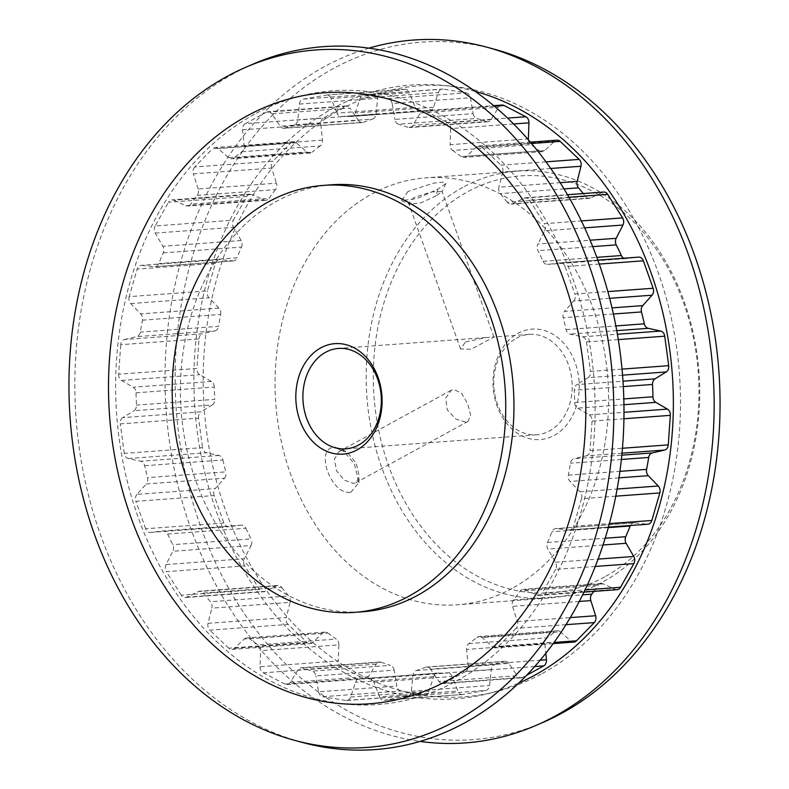 <?xml version="1.0" encoding="UTF-8"?>
<svg xmlns="http://www.w3.org/2000/svg" width="789" height="789" viewBox="0 0 789 789"><rect width="100%" height="100%" fill="white"/><g stroke="black" fill="none" stroke-linecap="round" stroke-linejoin="round"><path stroke-width="0.59" stroke-dasharray="3.94 2.96" d="M350.839 492.277L358.877 482.562L354.458 463.971L342.179 449.227L334.753 447.146C314.012 447.757 331.035 495.67 350.839 492.277M341.785 450.775L347.249 452.294L356.174 463.104L359.34 476.448L356.017 482.651L353.403 483.391L344.31 480.176L336.4 470.55L334.467 459.09L339.033 451.594L341.785 450.775L334.753 447.146M407.982 191.451L401.621 200.633L417.115 198.483L437.737 189.252L445.864 183.512L443.171 182.091L433.546 183.127L407.982 191.451M436.209 195.83L421.237 202.734L409.728 204.371L408.722 203.384L414.018 197.467L431.849 191.875L442.067 191.5L436.209 195.83L437.737 189.252M534.725 666.527L465.5 671.626A6.046 4.695 -94.2 0 0 468.183 665.512L466.565 649.436A6.046 4.695 85.8 0 1 468.804 643.607A281.515 218.967 -94.2 0 0 476.921 637.394A6.046 4.695 85.8 0 1 477.542 636.97A6.046 4.695 85.8 0 1 479.081 636.516A6.046 4.695 85.8 0 1 482.069 637.581L560.318 631.811L570.93 641.003L492.671 646.773L482.069 637.581M560.318 631.811A6.046 4.695 -94.2 0 0 557.34 630.746A6.046 4.695 -94.2 0 0 555.801 631.21A6.046 4.695 -94.2 0 0 555.18 631.624L476.921 637.394M565.989 624.681L516.036 628.36A6.046 4.695 -94.2 0 0 517.367 621.505L512.574 606.366A6.046 4.695 85.8 0 1 513.531 599.936A281.515 218.967 -94.2 0 0 520.04 591.178A6.046 4.695 85.8 0 1 521.588 589.768A6.046 4.695 85.8 0 1 523.127 589.304A6.046 4.695 85.8 0 1 524.991 589.649L603.25 583.88L615.252 589.334L536.993 595.093L524.991 589.649M603.25 583.88A6.046 4.695 -94.2 0 0 601.386 583.535A6.046 4.695 -94.2 0 0 599.847 583.998A6.046 4.695 -94.2 0 0 598.289 585.408L520.04 591.178M595.281 566.453L555.614 569.382A6.046 4.695 -94.2 0 0 555.505 562.241L547.862 549.065A6.046 4.695 85.8 0 1 547.477 542.477A281.515 218.967 -94.2 0 0 551.935 531.766A6.046 4.695 85.8 0 1 554.164 529.084A6.046 4.695 85.8 0 1 555.703 528.62A6.046 4.695 85.8 0 1 556.363 528.63L634.622 522.87L647.197 524.202L568.938 529.971L556.363 528.63M634.622 522.87A6.046 4.695 -94.2 0 0 633.961 522.86A6.046 4.695 -94.2 0 0 632.423 523.314A6.046 4.695 -94.2 0 0 630.411 525.494M615.785 496.173L581.552 498.697A6.046 4.695 -94.2 0 0 580.004 491.764L570.033 481.448A6.046 4.695 85.8 0 1 568.336 475.146A281.515 218.967 -94.2 0 0 570.427 463.222A6.046 4.695 85.8 0 1 573.061 459.07A6.046 4.695 85.8 0 1 574.037 458.695L621.831 455.174M302.828 667.997L381.077 662.227A6.046 4.695 -94.2 0 0 379.509 662.01A6.046 4.695 -94.2 0 0 377.97 662.464A6.046 4.695 -94.2 0 0 376.225 664.17L368.542 676.587A6.046 4.695 85.8 0 1 366.796 678.293A6.046 4.695 85.8 0 1 365.258 678.757A6.046 4.695 85.8 0 1 363.196 678.313L284.937 684.083A6.046 4.695 -94.2 0 0 286.999 684.517A6.046 4.695 -94.2 0 0 288.537 684.063A6.046 4.695 -94.2 0 0 290.283 682.357L297.966 669.94A6.046 4.695 85.8 0 1 299.712 668.234A6.046 4.695 85.8 0 1 301.25 667.78A6.046 4.695 85.8 0 1 302.828 667.997A281.515 218.967 -94.2 0 0 312.207 671.133A6.046 4.695 85.8 0 1 315.876 675.926L394.135 670.157L396.837 686.045L318.578 691.805L315.876 675.926M290.776 142.987A6.046 4.695 85.8 0 1 291.812 142.188A6.046 4.695 85.8 0 1 293.35 141.734A6.046 4.695 85.8 0 1 296.329 142.799L306.931 151.991A6.046 4.695 -94.2 0 0 309.919 153.056A6.046 4.695 -94.2 0 0 312.079 152.178L233.82 157.948A6.046 4.695 85.8 0 1 231.66 158.826A6.046 4.695 85.8 0 1 228.682 157.761L218.07 148.559A6.046 4.695 -94.2 0 0 215.091 147.494A6.046 4.695 -94.2 0 0 213.553 147.957A6.046 4.695 -94.2 0 0 212.517 148.746L290.776 142.987L272.964 161.203L194.715 166.972L212.517 148.746M246.73 196.5A6.046 4.695 85.8 0 1 248.604 194.587A6.046 4.695 85.8 0 1 250.143 194.124A6.046 4.695 85.8 0 1 252.007 194.469L173.748 200.238A6.046 4.695 -94.2 0 0 171.884 199.893A6.046 4.695 -94.2 0 0 170.345 200.357A6.046 4.695 -94.2 0 0 168.481 202.27L246.73 196.5L233.386 220.19L155.127 225.96L168.481 202.27M215.427 263.339A6.046 4.695 85.8 0 1 217.863 260.054A6.046 4.695 85.8 0 1 219.401 259.591A6.046 4.695 85.8 0 1 220.062 259.601L141.803 265.37A6.046 4.695 -94.2 0 0 141.142 265.36A6.046 4.695 -94.2 0 0 139.614 265.824A6.046 4.695 -94.2 0 0 137.168 269.098L215.427 263.339L207.448 290.875L129.189 296.644L137.168 269.098M198.996 338.925A6.046 4.695 85.8 0 1 201.698 334.122A6.046 4.695 85.8 0 1 202.674 333.747L124.415 339.517A6.046 4.695 -94.2 0 0 123.439 339.891A6.046 4.695 -94.2 0 0 120.737 344.694L198.996 338.925L196.925 368.453L118.666 374.213L120.737 344.694M550.722 168.471L502.711 172.012A6.046 4.695 -94.2 0 0 502.494 167.643A6.046 4.695 -94.2 0 0 500.936 165.167L545.968 161.853M513.59 123.962L450.687 128.607A6.046 4.695 -94.2 0 0 450.253 125.767A6.046 4.695 -94.2 0 0 447.6 122.522L507.583 118.094M416.345 670.522L494.604 664.752A6.046 4.695 -94.2 0 0 493.924 665.048A6.046 4.695 -94.2 0 0 491.241 669.585L489.574 685.493A6.046 4.695 85.8 0 1 485.718 690.454L407.459 696.223A6.046 4.695 -94.2 0 0 411.325 691.263L412.982 675.354A6.046 4.695 85.8 0 1 415.675 670.808A6.046 4.695 85.8 0 1 416.345 670.522A281.515 218.967 -94.2 0 0 425.518 667.277A6.046 4.695 85.8 0 1 426.583 667.04A6.046 4.695 85.8 0 1 430.498 669.161L508.757 663.391L517.249 675.709L438.99 681.479L430.498 669.161M359.735 678.846L437.994 673.076A6.046 4.695 -94.2 0 0 437.639 673.086A6.046 4.695 -94.2 0 0 436.1 673.54A6.046 4.695 -94.2 0 0 433.733 676.587L428.9 691.243A6.046 4.695 85.8 0 1 424.995 694.734A6.046 4.695 85.8 0 1 424.137 694.705L345.878 700.464A6.046 4.695 -94.2 0 0 346.736 700.504A6.046 4.695 -94.2 0 0 350.641 697.003L355.484 682.347A6.046 4.695 85.8 0 1 357.841 679.309A6.046 4.695 85.8 0 1 359.38 678.846A6.046 4.695 85.8 0 1 359.735 678.846A281.515 218.967 -94.2 0 0 369.341 678.787A6.046 4.695 85.8 0 1 373.818 682.238L452.077 676.479L457.867 691.065L379.608 696.835L373.818 682.238M249.492 638.735L327.751 632.965A6.046 4.695 -94.2 0 0 325.038 632.117A6.046 4.695 -94.2 0 0 323.5 632.571A6.046 4.695 -94.2 0 0 322.622 633.212L312.622 642.532A6.046 4.695 85.8 0 1 310.205 643.627A6.046 4.695 85.8 0 1 307.059 642.404L228.8 648.173A6.046 4.695 -94.2 0 0 231.946 649.396A6.046 4.695 -94.2 0 0 234.363 648.302L244.363 638.982A6.046 4.695 85.8 0 1 245.241 638.34A6.046 4.695 85.8 0 1 246.779 637.887A6.046 4.695 85.8 0 1 249.492 638.735A281.515 218.967 -94.2 0 0 258.013 644.85A6.046 4.695 85.8 0 1 260.626 650.649L338.885 644.889L338.313 660.965L260.054 666.735L260.626 650.649M554.282 435.36A55.378 43.07 -94.2 0 0 575.26 362.94A55.378 43.07 -94.2 0 0 517.959 333.343A55.378 43.07 -94.2 0 0 496.981 405.753A55.378 43.07 -94.2 0 0 554.282 435.36M516.45 338.205A50.338 39.154 85.8 0 1 529.261 334.378A50.338 39.154 85.8 0 1 570.822 373.246A50.338 39.154 85.8 0 1 549.479 430.952A50.338 39.154 85.8 0 1 536.668 434.788A50.338 39.154 85.8 0 1 495.107 395.91A50.338 39.154 85.8 0 1 516.45 338.205M604.68 576.887A209.026 162.573 85.8 0 1 388.385 465.135A209.026 162.573 85.8 0 1 467.561 191.816A209.026 162.573 85.8 0 1 683.846 303.558A209.026 162.573 85.8 0 1 604.68 576.887M462.758 187.407A214.056 166.489 -94.2 0 0 371.974 432.757A214.056 166.489 -94.2 0 0 548.7 598.062A214.056 166.489 -94.2 0 0 603.171 581.749A214.056 166.489 -94.2 0 0 693.955 336.4A214.056 166.489 -94.2 0 0 517.229 171.105A214.056 166.489 -94.2 0 0 462.758 187.407M465.471 341.962L485.866 337.574L493.894 337.061L471.151 349.261L460.549 348.935L465.471 341.962M465.579 422.036L455.805 419.077L447.294 409.895L445.746 398.198L451.121 390.289L453.961 389.431L461.723 393.494L467.769 403.998L470.638 415.004L468.104 421.356L465.579 422.036M331.429 184.794A214.056 166.489 -94.2 0 0 276.959 201.096A214.056 166.489 -94.2 0 0 186.184 446.456A214.056 166.489 -94.2 0 0 362.901 611.751M512.041 588.466A214.056 166.489 85.8 0 1 457.571 604.778A214.056 166.489 85.8 0 1 280.845 439.473A214.056 166.489 85.8 0 1 371.619 194.124A214.056 166.489 85.8 0 1 426.099 177.821A214.056 166.489 85.8 0 1 602.816 343.116A214.056 166.489 85.8 0 1 512.041 588.466M494.161 49.165A349.675 271.978 -94.2 0 0 332.919 68.771A349.675 271.978 -94.2 0 0 196.402 514.043A349.675 271.978 -94.2 0 0 543.759 722.063M368.956 48.159A352.397 274.099 -94.2 0 0 324.003 66.858A352.397 274.099 -94.2 0 0 169.527 442.126A352.397 274.099 -94.2 0 0 420.044 741.413M475.136 91.366A307.69 239.323 -94.2 0 0 332.702 108.478A307.69 239.323 -94.2 0 0 212.685 500.611A307.69 239.323 -94.2 0 0 518.748 683.106M254.452 114.247A307.69 239.323 -94.2 0 0 137.907 516.598A307.69 239.323 -94.2 0 0 456.298 681.094A307.69 239.323 -94.2 0 0 572.844 278.744A307.69 239.323 -94.2 0 0 254.452 114.247M252.519 64.343A352.397 274.099 -94.2 0 0 233.83 73.505A352.397 274.099 -94.2 0 0 77.204 431.218A352.397 274.099 -94.2 0 0 302.503 742.479M542.309 673.451A306.319 238.258 -94.2 0 0 658.332 272.905A306.319 238.258 -94.2 0 0 341.361 109.138A306.319 238.258 -94.2 0 0 225.338 509.694A306.319 238.258 -94.2 0 0 542.309 673.451M327.751 632.965A281.515 218.967 -94.2 0 0 336.272 639.08L258.013 644.85M129.189 296.644A6.046 4.695 -94.2 0 0 130.737 303.568L140.708 313.884A6.046 4.695 85.8 0 1 142.415 320.186A281.515 218.967 -94.2 0 0 140.314 332.11A6.046 4.695 85.8 0 1 136.704 336.647L214.963 330.877L202.674 333.747M142.415 320.186L220.664 314.426A281.515 218.967 -94.2 0 0 218.573 326.34L140.314 332.11M381.077 662.227A281.515 218.967 -94.2 0 0 390.466 665.364L312.207 671.133M494.308 106.209L425.804 111.259A6.046 4.695 -94.2 0 0 423.742 110.815A6.046 4.695 -94.2 0 0 420.458 112.985L412.775 125.392A6.046 4.695 85.8 0 1 409.491 127.562A6.046 4.695 85.8 0 1 407.923 127.335L486.172 121.575A281.515 218.967 -94.2 0 0 476.793 118.439L398.534 124.198A6.046 4.695 85.8 0 1 394.865 119.405L473.124 113.646L470.422 97.757L392.163 103.527L394.865 119.405M407.923 127.335A281.515 218.967 -94.2 0 0 398.534 124.198M203.384 593.042L281.643 587.272A6.046 4.695 -94.2 0 0 277.935 585.438A6.046 4.695 -94.2 0 0 276.584 585.803L264.946 591.395A6.046 4.695 85.8 0 1 263.595 591.76A6.046 4.695 85.8 0 1 259.542 589.432L181.283 595.192A6.046 4.695 -94.2 0 0 185.336 597.529A6.046 4.695 -94.2 0 0 186.687 597.165L198.325 591.572A6.046 4.695 85.8 0 1 199.676 591.208A6.046 4.695 85.8 0 1 203.384 593.042A281.515 218.967 -94.2 0 0 210.456 601.721A6.046 4.695 85.8 0 1 211.837 608.132L290.096 602.372L286.289 617.56L208.03 623.33L211.837 608.132M281.643 587.272A281.515 218.967 -94.2 0 0 288.715 595.951L210.456 601.721M144.663 465.737L222.922 459.967A6.046 4.695 -94.2 0 0 219.026 455.48L206.55 452.748A6.046 4.695 85.8 0 1 202.536 447.619L124.277 453.389A6.046 4.695 -94.2 0 0 128.291 458.517L140.767 461.249A6.046 4.695 85.8 0 1 144.663 465.737A281.515 218.967 -94.2 0 0 147.543 477.631A6.046 4.695 85.8 0 1 146.261 483.953L224.51 478.183L215.219 488.608L136.961 494.378L146.261 483.953M222.922 459.967A281.515 218.967 -94.2 0 0 225.802 471.861L147.543 477.631M568.918 197.23L529.458 200.14A6.046 4.695 -94.2 0 0 525.405 197.812A6.046 4.695 -94.2 0 0 524.054 198.177L512.416 203.769A6.046 4.695 85.8 0 1 511.065 204.124A6.046 4.695 85.8 0 1 507.357 202.3L585.616 196.53A281.515 218.967 -94.2 0 0 583.258 193.552M507.357 202.3A281.515 218.967 -94.2 0 0 500.285 193.621A6.046 4.695 85.8 0 1 498.904 187.2L560.18 182.683M593.92 591.385A281.515 218.967 -94.2 0 0 598.289 585.408M372.655 119.05A6.046 4.695 -94.2 0 0 376.018 114.218L377.675 98.309A6.046 4.695 85.8 0 1 381.541 93.349L303.282 99.118A6.046 4.695 -94.2 0 0 299.425 104.079L297.759 119.977A6.046 4.695 85.8 0 1 294.396 124.82L372.655 119.05A281.515 218.967 -94.2 0 0 363.482 122.295L285.224 128.065A6.046 4.695 85.8 0 1 284.158 128.301A6.046 4.695 85.8 0 1 280.243 126.181L358.502 120.411L350.01 108.093L271.751 113.863L280.243 126.181M294.396 124.82A281.515 218.967 -94.2 0 0 285.224 128.065M241.947 151.735L320.196 145.965A6.046 4.695 -94.2 0 0 322.435 140.126L320.817 124.06A6.046 4.695 85.8 0 1 323.5 117.946L245.241 123.715A6.046 4.695 -94.2 0 0 242.558 129.83L244.176 145.896A6.046 4.695 85.8 0 1 241.947 151.735A281.515 218.967 -94.2 0 0 233.82 157.948M320.196 145.965A281.515 218.967 -94.2 0 0 312.079 152.178M494.604 664.752A281.515 218.967 -94.2 0 0 503.776 661.507L425.518 667.277M118.666 374.213A6.046 4.695 -94.2 0 0 121.545 380.456L133.173 387.212A6.046 4.695 85.8 0 1 136.063 392.794A281.515 218.967 -94.2 0 0 136.467 405.122A6.046 4.695 85.8 0 1 133.933 410.744L212.192 404.974L201.017 411.858L122.759 417.628L133.933 410.744M136.063 392.794L214.322 387.024A281.515 218.967 -94.2 0 0 214.726 399.352L136.467 405.122M618.29 339.605L586.464 341.953A6.046 4.695 -94.2 0 0 582.45 336.824L569.974 334.092A6.046 4.695 85.8 0 1 566.078 329.605A281.515 218.967 -94.2 0 0 563.198 317.711A6.046 4.695 85.8 0 1 564.49 311.389L612.017 307.888M155.127 225.96A6.046 4.695 -94.2 0 0 155.236 233.09L162.889 246.267A6.046 4.695 85.8 0 1 163.264 252.865A281.515 218.967 -94.2 0 0 158.816 263.565A6.046 4.695 85.8 0 1 155.038 266.712A6.046 4.695 85.8 0 1 154.378 266.702L232.637 260.932L220.062 259.601M163.264 252.865L241.523 247.095A281.515 218.967 -94.2 0 0 237.065 257.796L158.816 263.565M437.994 673.076A281.515 218.967 -94.2 0 0 447.6 673.017L369.341 678.787M623.931 418.772L592.075 421.119A6.046 4.695 -94.2 0 0 589.196 414.876L577.578 408.13A6.046 4.695 85.8 0 1 574.678 402.538A281.515 218.967 -94.2 0 0 574.274 390.21A6.046 4.695 85.8 0 1 576.808 384.598L622.994 381.195M531.52 143.509L481.941 147.158A6.046 4.695 -94.2 0 0 478.795 145.945A6.046 4.695 -94.2 0 0 476.378 147.04L466.378 156.36A6.046 4.695 85.8 0 1 463.962 157.455A6.046 4.695 85.8 0 1 461.249 156.607L539.508 150.837A281.515 218.967 -94.2 0 0 530.987 144.722L452.728 150.492A6.046 4.695 85.8 0 1 450.115 144.683L527.614 138.972M461.249 156.607A281.515 218.967 -94.2 0 0 452.728 150.492M429.265 110.726A6.046 4.695 -94.2 0 0 429.62 110.716A6.046 4.695 -94.2 0 0 433.516 107.225L438.359 92.56A6.046 4.695 85.8 0 1 442.264 89.068A6.046 4.695 85.8 0 1 443.122 89.098L364.863 94.867A6.046 4.695 -94.2 0 0 364.005 94.828A6.046 4.695 -94.2 0 0 360.1 98.329L355.267 112.985A6.046 4.695 85.8 0 1 351.361 116.486A6.046 4.695 85.8 0 1 351.006 116.496L429.265 110.726A281.515 218.967 -94.2 0 0 419.659 110.785L341.4 116.555A6.046 4.695 85.8 0 1 336.923 113.093L415.182 107.324L409.392 92.737L331.133 98.497L336.923 113.093M351.006 116.496A281.515 218.967 -94.2 0 0 341.4 116.555M197.22 195.406L275.469 189.636A6.046 4.695 -94.2 0 0 276.426 183.206L198.177 188.975A6.046 4.695 85.8 0 1 197.22 195.406A281.515 218.967 -94.2 0 0 190.711 204.164A6.046 4.695 85.8 0 1 187.614 206.037A6.046 4.695 85.8 0 1 185.75 205.692L264.009 199.923L252.007 194.469M275.469 189.636A281.515 218.967 -94.2 0 0 268.96 198.394L190.711 204.164M167.623 534.035L245.882 528.265A6.046 4.695 -94.2 0 0 241.414 525.168A6.046 4.695 -94.2 0 0 241.247 525.188L228.771 526.667A6.046 4.695 85.8 0 1 228.603 526.677A6.046 4.695 85.8 0 1 223.889 522.989L145.64 528.758A6.046 4.695 -94.2 0 0 150.344 532.447A6.046 4.695 -94.2 0 0 150.512 532.437L162.998 530.948A6.046 4.695 85.8 0 1 163.155 530.938A6.046 4.695 85.8 0 1 167.623 534.035A281.515 218.967 -94.2 0 0 172.781 544.686A6.046 4.695 85.8 0 1 172.83 551.274L251.08 545.505L244.304 558.77L166.045 564.539L172.83 551.274M245.882 528.265A281.515 218.967 -94.2 0 0 251.04 538.917L172.781 544.686M468.804 643.607L547.053 637.837A281.515 218.967 -94.2 0 0 555.18 631.624M260.054 666.735A6.046 4.695 -94.2 0 0 263.141 672.82L341.4 667.05L363.196 678.313M284.937 684.083L263.141 672.82M318.578 691.805A6.046 4.695 -94.2 0 0 322.76 696.717L401.019 690.957L424.137 694.705M345.878 700.464L322.76 696.717M379.608 696.835A6.046 4.695 -94.2 0 0 384.233 700.287A6.046 4.695 -94.2 0 0 384.598 700.237L462.857 694.468L485.718 690.454M407.459 696.223L384.598 700.237M438.99 681.479A6.046 4.695 -94.2 0 0 442.905 683.599A6.046 4.695 -94.2 0 0 444.444 683.136L522.703 677.376L526.707 675.187M465.5 671.626L444.444 683.136M492.671 646.773A6.046 4.695 -94.2 0 0 495.65 647.838A6.046 4.695 -94.2 0 0 498.224 646.586L554.006 642.473M516.036 628.36L498.224 646.586M536.993 595.093A6.046 4.695 -94.2 0 0 538.857 595.439A6.046 4.695 -94.2 0 0 542.27 593.072L585.063 589.916M555.614 569.382L542.27 593.072M568.938 529.971A6.046 4.695 -94.2 0 0 569.599 529.981A6.046 4.695 -94.2 0 0 573.573 526.233L609.424 523.59M581.552 498.697L573.573 526.233M622.018 453.192L586.326 455.815L574.037 458.695M586.326 455.815A6.046 4.695 -94.2 0 0 590.004 450.637L622.462 448.251M592.075 421.119L590.004 450.637M622.551 375.16L587.983 377.704L576.808 384.598M587.983 377.704A6.046 4.695 -94.2 0 0 590.458 371.432L622.028 369.114M586.464 341.953L590.458 371.432M609.65 298.311L573.781 300.954L564.49 311.389M573.781 300.954A6.046 4.695 -94.2 0 0 574.875 294.021L607.846 291.585M599.245 264.068L565.111 266.583L574.875 294.021M565.111 266.583A6.046 4.695 -94.2 0 0 560.397 262.895A6.046 4.695 -94.2 0 0 560.229 262.905L547.753 264.384A6.046 4.695 85.8 0 1 547.586 264.404A6.046 4.695 85.8 0 1 543.118 261.307A281.515 218.967 -94.2 0 0 537.96 250.655A6.046 4.695 85.8 0 1 537.92 244.057L590.073 240.221M584.639 227.853L544.696 230.802L537.92 244.057M544.696 230.802A6.046 4.695 -94.2 0 0 544.341 223.662L581.375 220.94M529.458 200.14L544.341 223.662M502.711 172.012L498.904 187.2M481.941 147.158L500.936 165.167M450.687 128.607L450.115 144.683M425.804 111.259L447.6 122.522M392.163 103.527A6.046 4.695 -94.2 0 0 387.981 98.615L466.24 92.855L443.122 89.098M364.863 94.867L387.981 98.615M331.133 98.497A6.046 4.695 -94.2 0 0 326.508 95.055A6.046 4.695 -94.2 0 0 326.143 95.094L404.402 89.335L381.541 93.349M303.282 99.118L326.143 95.094M271.751 113.863A6.046 4.695 -94.2 0 0 267.836 111.732A6.046 4.695 -94.2 0 0 266.297 112.196L344.556 106.426L323.5 117.946M245.241 123.715L266.297 112.196M194.715 166.972A6.046 4.695 -94.2 0 0 193.374 173.836L271.633 168.067L276.426 183.206M198.177 188.975L193.374 173.836M173.748 200.238L185.75 205.692M141.803 265.37L154.378 266.702M124.415 339.517L136.704 336.647M122.759 417.628A6.046 4.695 -94.2 0 0 120.293 423.9L198.542 418.131L202.536 447.619M124.277 453.389L120.293 423.9M136.961 494.378A6.046 4.695 -94.2 0 0 135.866 501.321L214.125 495.551L223.889 522.989M145.64 528.758L135.866 501.321M166.045 564.539A6.046 4.695 -94.2 0 0 166.4 571.67L244.659 565.9L259.542 589.432M181.283 595.192L166.4 571.67M208.03 623.33A6.046 4.695 -94.2 0 0 209.815 630.164L288.064 624.405L307.059 642.404M228.8 648.173L209.815 630.164M288.064 624.405A6.046 4.695 85.8 0 1 286.289 617.56M290.096 602.372A6.046 4.695 -94.2 0 0 288.715 595.951M244.659 565.9A6.046 4.695 85.8 0 1 244.304 558.77M251.08 545.505A6.046 4.695 -94.2 0 0 251.04 538.917M214.125 495.551A6.046 4.695 85.8 0 1 215.219 488.608M224.51 478.183A6.046 4.695 -94.2 0 0 225.802 471.861M198.542 418.131A6.046 4.695 85.8 0 1 201.017 411.858M212.192 404.974A6.046 4.695 -94.2 0 0 214.726 399.352M214.322 387.024A6.046 4.695 -94.2 0 0 211.422 381.442L199.804 374.686A6.046 4.695 85.8 0 1 196.925 368.453M214.963 330.877A6.046 4.695 -94.2 0 0 218.573 326.34M220.664 314.426A6.046 4.695 -94.2 0 0 218.967 308.114L208.996 297.798A6.046 4.695 85.8 0 1 207.448 290.875M232.637 260.932A6.046 4.695 -94.2 0 0 233.297 260.952A6.046 4.695 -94.2 0 0 237.065 257.796M241.523 247.095A6.046 4.695 -94.2 0 0 241.138 240.507L233.495 227.331A6.046 4.695 85.8 0 1 233.386 220.19M264.009 199.923A6.046 4.695 -94.2 0 0 265.873 200.268A6.046 4.695 -94.2 0 0 268.96 198.394M271.633 168.067A6.046 4.695 85.8 0 1 272.964 161.203M344.556 106.426A6.046 4.695 85.8 0 1 346.095 105.973A6.046 4.695 85.8 0 1 350.01 108.093M358.502 120.411A6.046 4.695 -94.2 0 0 362.417 122.532A6.046 4.695 -94.2 0 0 363.482 122.295M404.402 89.335A6.046 4.695 85.8 0 1 404.767 89.285A6.046 4.695 85.8 0 1 409.392 92.737M415.182 107.324A6.046 4.695 -94.2 0 0 419.659 110.785M466.24 92.855A6.046 4.695 85.8 0 1 470.422 97.757M473.124 113.646A6.046 4.695 -94.2 0 0 476.793 118.439M486.172 121.575A6.046 4.695 -94.2 0 0 487.75 121.792A6.046 4.695 -94.2 0 0 491.034 119.632L498.717 107.215A6.046 4.695 85.8 0 1 502.001 105.055M528.393 139.87A6.046 4.695 -94.2 0 0 530.987 144.722M539.508 150.837A6.046 4.695 -94.2 0 0 542.221 151.685A6.046 4.695 -94.2 0 0 544.637 150.591L554.637 141.27A6.046 4.695 85.8 0 1 557.054 140.176M585.616 196.53A6.046 4.695 -94.2 0 0 589.324 198.364A6.046 4.695 -94.2 0 0 590.675 198L602.313 192.408A6.046 4.695 85.8 0 1 603.664 192.043M623.823 258.22A6.046 4.695 -94.2 0 0 625.845 258.634A6.046 4.695 -94.2 0 0 626.002 258.614L638.488 257.135M647.858 524.212A6.046 4.695 85.8 0 1 647.197 524.202M617.116 589.679A6.046 4.695 85.8 0 1 615.252 589.334M573.909 642.078A6.046 4.695 85.8 0 1 570.93 641.003M547.053 637.837A6.046 4.695 -94.2 0 0 544.824 643.676L545.801 653.331M522.703 677.376A6.046 4.695 85.8 0 1 521.164 677.83A6.046 4.695 85.8 0 1 517.249 675.709M508.757 663.391A6.046 4.695 -94.2 0 0 504.842 661.271A6.046 4.695 -94.2 0 0 503.776 661.507M462.857 694.468A6.046 4.695 85.8 0 1 462.492 694.517A6.046 4.695 85.8 0 1 457.867 691.065M452.077 676.479A6.046 4.695 -94.2 0 0 447.6 673.017M401.019 690.957A6.046 4.695 85.8 0 1 396.837 686.045M394.135 670.157A6.046 4.695 -94.2 0 0 390.466 665.364M341.4 667.05A6.046 4.695 85.8 0 1 338.313 660.965M338.885 644.889A6.046 4.695 -94.2 0 0 336.272 639.08M608.319 527.614L551.935 531.766M621.387 459.474L570.427 463.222M290.283 682.357L368.542 676.587M296.329 142.799L218.07 148.559M376.225 664.17L297.966 669.94M491.241 669.585L412.982 675.354M433.733 676.587L355.484 682.347M322.622 633.212L244.363 638.982M547.477 542.477L605.202 538.226M568.336 475.146L619.927 471.349M564.027 188.916L500.285 193.621M513.531 599.936L582.667 594.837M613.418 314.012L563.198 317.711M566.078 329.605L615.884 325.936M623.32 386.6L574.274 390.21M574.678 402.538L623.823 398.918M592.697 246.622L537.96 250.655M543.118 261.307L596.829 257.342M468.183 665.512L540.199 660.206M544.824 643.676L466.565 649.436M626.002 258.614L547.753 264.384M560.229 262.905L597.845 260.133L560.397 262.895M241.247 525.188L162.998 530.948M150.512 532.437L228.771 526.667M322.435 140.126L244.176 145.896M242.558 129.83L320.817 124.06M433.516 107.225L355.267 112.985M360.1 98.329L438.359 92.56M544.637 150.591L466.378 156.36M476.378 147.04L554.637 141.27M623.951 404.708L577.578 408.13M589.196 414.876L623.991 412.312M350.641 697.003L428.9 691.243M241.138 240.507L162.889 246.267M155.236 233.09L233.495 227.331M616.761 330.64L569.974 334.092M582.45 336.824L617.392 334.24M211.422 381.442L133.173 387.212M121.545 380.456L199.804 374.686M411.325 691.263L489.574 685.493M228.682 157.761L306.931 151.991M376.018 114.218L297.759 119.977M299.425 104.079L377.675 98.309M579.294 601.445L512.574 606.366M517.367 621.505L570.299 617.6M590.675 198L512.416 203.769M524.054 198.177L602.313 192.408M219.026 455.48L140.767 461.249M128.291 458.517L206.55 452.748M618.99 477.848L570.033 481.448M580.004 491.764L617.126 489.032M276.584 585.803L198.325 591.572M186.687 597.165L264.946 591.395M491.034 119.632L412.775 125.392M420.458 112.985L498.717 107.215M218.967 308.114L140.708 313.884M130.737 303.568L208.996 297.798M603.033 545.002L547.862 549.065M555.505 562.241L598.101 559.105M234.363 648.302L312.622 642.532M358.877 482.562L359.34 476.448M342.179 449.227L347.249 452.294M401.621 200.633L409.728 204.371M293.35 141.734L215.091 147.494M250.143 194.124L171.884 199.893M219.401 259.591L141.142 265.36M493.904 337.061L442.067 191.5M451.121 390.289L339.033 451.594M529.261 334.378L492.888 337.051M485.866 337.574L338.422 348.442M548.7 598.062L457.571 604.778M517.229 171.105L426.099 177.821M536.668 434.788L345.819 448.852M468.104 421.356L356.017 482.651M460.549 348.935L408.722 203.384M445.864 183.512L442.037 191.845M325.038 632.117L246.779 637.887M437.639 673.086L359.38 678.846M346.095 105.973L267.836 111.732M241.414 525.168L163.155 530.938M362.417 122.532L284.158 128.301M379.509 662.01L301.25 667.78M404.767 89.285L326.508 95.055M277.935 585.438L199.676 591.208M429.62 110.716L351.361 116.486M364.005 94.828L442.264 89.068M521.164 677.83L442.905 683.599M462.492 694.517L384.233 700.287M487.75 121.792L409.491 127.562M423.742 110.815L493.667 105.667M542.221 151.685L463.962 157.455M478.795 145.945L530.356 142.138M589.324 198.364L511.065 204.124M525.405 197.812L567.469 194.715M504.842 661.271L426.583 667.04M625.845 258.634L547.586 264.404M346.736 700.504L424.995 694.734M286.999 684.517L365.258 678.757M231.946 649.396L310.205 643.627M185.336 597.529L263.595 591.76M150.344 532.447L228.603 526.677M608.457 527.111L569.599 529.981M633.961 522.86L555.703 528.62M233.297 260.952L155.038 266.712M583.998 592.115L538.857 595.439M601.386 583.535L523.127 589.304M265.873 200.268L187.614 206.037M309.919 153.056L231.66 158.826M557.34 630.746L479.081 636.516M553.197 643.597L495.65 647.838"/><path stroke-width="1.18" d="M630.411 525.494A6.046 4.695 -94.2 0 0 630.184 526.007L608.319 527.614M621.831 455.174L652.296 452.925A6.046 4.695 -94.2 0 0 651.319 453.3A6.046 4.695 -94.2 0 0 648.686 457.462L621.387 459.474M545.968 161.853L579.185 159.398A6.046 4.695 85.8 0 1 580.753 161.873A6.046 4.695 85.8 0 1 580.97 166.242L550.722 168.471M507.583 118.094L525.859 116.752A6.046 4.695 85.8 0 1 528.512 119.997A6.046 4.695 85.8 0 1 528.946 122.837L513.59 123.962M320.798 347.87A55.378 43.07 85.8 0 1 378.099 377.477A55.378 43.07 85.8 0 1 357.131 449.888A55.378 43.07 85.8 0 1 299.82 420.281A55.378 43.07 85.8 0 1 320.798 347.87M358.63 445.016A50.338 39.154 -94.2 0 0 379.982 387.31A50.338 39.154 -94.2 0 0 338.422 348.442A50.338 39.154 -94.2 0 0 325.61 352.279A50.338 39.154 -94.2 0 0 304.258 409.974A50.338 39.154 -94.2 0 0 345.819 448.852A50.338 39.154 -94.2 0 0 358.63 445.016M268.753 201.708A214.056 166.489 -94.2 0 0 177.979 447.057A214.056 166.489 -94.2 0 0 354.695 612.353A214.056 166.489 -94.2 0 0 409.175 596.05A214.056 166.489 -94.2 0 0 499.95 350.701A214.056 166.489 -94.2 0 0 323.234 185.405A214.056 166.489 -94.2 0 0 268.753 201.708M354.695 612.353L362.901 611.751A214.056 166.489 -94.2 0 0 417.381 595.448A214.056 166.489 -94.2 0 0 508.155 350.089A214.056 166.489 -94.2 0 0 331.429 184.794L323.234 185.405M420.044 741.413A352.397 274.099 -94.2 0 0 536.481 725.229L543.759 722.063A349.675 271.978 -94.2 0 0 562.301 712.97A349.675 271.978 -94.2 0 0 717.714 358.019A349.675 271.978 -94.2 0 0 494.161 49.165L486.497 47.093A352.397 274.099 -94.2 0 0 368.956 48.159M536.481 725.229A352.397 274.099 -94.2 0 0 555.17 716.067A352.397 274.099 -94.2 0 0 711.796 358.354A352.397 274.099 -94.2 0 0 486.497 47.093M518.748 683.106A307.69 239.323 -94.2 0 0 534.548 675.325A307.69 239.323 -94.2 0 0 671.34 363.344A307.69 239.323 -94.2 0 0 475.136 91.366M294.839 740.407L302.503 742.479A352.397 274.099 -94.2 0 0 464.997 722.714A352.397 274.099 -94.2 0 0 602.579 273.98A352.397 274.099 -94.2 0 0 252.519 64.343L245.241 67.509A349.675 271.978 -94.2 0 0 226.699 76.602A349.675 271.978 -94.2 0 0 71.286 431.553A349.675 271.978 -94.2 0 0 294.839 740.407A349.675 271.978 -94.2 0 0 456.081 720.791A349.675 271.978 -94.2 0 0 592.598 275.529A349.675 271.978 -94.2 0 0 245.241 67.509M447.639 680.434A306.319 238.258 -94.2 0 0 563.662 279.878A306.319 238.258 -94.2 0 0 246.691 116.111A306.319 238.258 -94.2 0 0 130.668 516.667A306.319 238.258 -94.2 0 0 447.639 680.434M605.202 538.226L625.736 536.707A281.515 218.967 -94.2 0 0 630.184 526.007M619.927 471.349L646.586 469.386A281.515 218.967 -94.2 0 0 648.686 457.462M583.258 193.552A281.515 218.967 -94.2 0 0 578.544 187.851L564.027 188.916M582.667 594.837L591.78 594.166A281.515 218.967 -94.2 0 0 593.92 591.385M615.884 325.936L644.337 323.835A281.515 218.967 -94.2 0 0 641.457 311.941L613.418 314.012M623.823 398.918L652.937 396.778A281.515 218.967 -94.2 0 0 652.533 384.45L623.32 386.6M596.829 257.342L621.377 255.537A281.515 218.967 -94.2 0 0 616.219 244.886L592.697 246.622M493.667 105.667L502.001 105.055A6.046 4.695 85.8 0 1 504.063 105.489L494.308 106.209M525.859 116.752L504.063 105.489M527.614 138.972L528.374 138.913L528.946 122.837M528.374 138.913A6.046 4.695 -94.2 0 0 528.393 139.87M530.356 142.138L557.054 140.176A6.046 4.695 85.8 0 1 560.2 141.399L531.52 143.509M579.185 159.398L560.2 141.399M560.18 182.683L577.163 181.431L580.97 166.242M577.163 181.431A6.046 4.695 -94.2 0 0 578.544 187.851M567.469 194.715L603.664 192.043A6.046 4.695 85.8 0 1 607.717 194.37L568.918 197.23M581.375 220.94L622.6 217.902L607.717 194.37M622.6 217.902A6.046 4.695 85.8 0 1 622.955 225.033L584.639 227.853M590.073 240.221L616.17 238.298L622.955 225.033M616.17 238.298A6.046 4.695 -94.2 0 0 616.219 244.886M621.377 255.537A6.046 4.695 -94.2 0 0 623.823 258.22M638.656 257.125L597.845 260.133L638.488 257.135A6.046 4.695 85.8 0 1 638.656 257.125A6.046 4.695 85.8 0 1 643.36 260.814L599.245 264.068M607.846 291.585L653.134 288.251L643.36 260.814M653.134 288.251A6.046 4.695 85.8 0 1 652.039 295.194L609.65 298.311M612.017 307.888L642.739 305.619L652.039 295.194M642.739 305.619A6.046 4.695 -94.2 0 0 641.457 311.941M644.337 323.835A6.046 4.695 -94.2 0 0 648.233 328.323L660.709 331.055A6.046 4.695 85.8 0 1 664.723 336.183L618.29 339.605M622.028 369.114L668.707 365.672L664.723 336.183M668.707 365.672A6.046 4.695 85.8 0 1 666.241 371.944L622.551 375.16M622.994 381.195L655.067 378.828L666.241 371.944M655.067 378.828A6.046 4.695 -94.2 0 0 652.533 384.45M652.937 396.778A6.046 4.695 -94.2 0 0 655.827 402.36L667.455 409.116A6.046 4.695 85.8 0 1 670.334 415.349L623.931 418.772M622.462 448.251L668.263 444.878L670.334 415.349M668.263 444.878A6.046 4.695 85.8 0 1 664.585 450.055L622.018 453.192M652.296 452.925L664.585 450.055M646.586 469.386A6.046 4.695 -94.2 0 0 648.292 475.688L658.263 486.004A6.046 4.695 85.8 0 1 659.811 492.928L615.785 496.173M609.424 523.59L651.832 520.474L659.811 492.928M651.832 520.474A6.046 4.695 85.8 0 1 647.858 524.212L608.457 527.111M625.736 536.707A6.046 4.695 -94.2 0 0 626.111 543.296L633.764 556.472A6.046 4.695 85.8 0 1 633.873 563.612L595.281 566.453M585.063 589.916L620.519 587.302L633.873 563.612M620.519 587.302A6.046 4.695 85.8 0 1 617.116 589.679L583.998 592.115M591.78 594.166A6.046 4.695 -94.2 0 0 590.823 600.597L595.626 615.736A6.046 4.695 85.8 0 1 594.285 622.6L565.989 624.681M554.006 642.473L576.483 640.816L594.285 622.6M576.483 640.816A6.046 4.695 85.8 0 1 573.909 642.078L553.197 643.597M545.801 653.331L546.442 659.742A6.046 4.695 85.8 0 1 543.759 665.857L534.725 666.527M526.707 675.187L543.759 665.857M540.199 660.206L546.442 659.742M655.827 402.36L623.951 404.708M623.991 412.312L667.455 409.116M648.233 328.323L616.761 330.64M617.392 334.24L660.709 331.055M590.823 600.597L579.294 601.445M570.299 617.6L595.626 615.736M648.292 475.688L618.99 477.848M617.126 489.032L658.263 486.004M626.111 543.296L603.033 545.002M598.101 559.105L633.764 556.472"/></g></svg>
